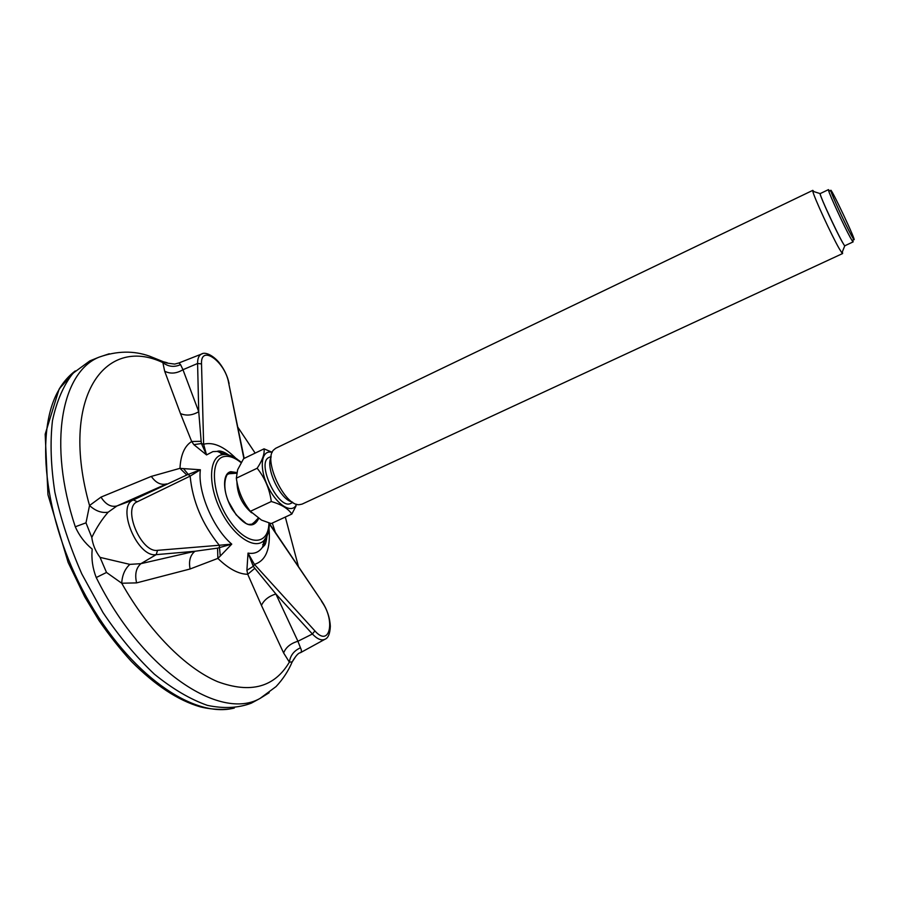 <?xml version="1.0" encoding="UTF-8"?>
<svg xmlns="http://www.w3.org/2000/svg" width="899" height="899" viewBox="0 0 899 899"><rect width="100%" height="100%" fill="white"/><g stroke="black" fill="none" stroke-linecap="round" stroke-linejoin="round"><path stroke-width="1.35" d="M292.86 502.44L290.905 503.35C278.499 510.677 255.664 462.288 269.206 457.377L271.161 456.445M296.58 504.238C292.332 514.666 276.6 505.159 267.778 486.157C258.721 467.266 261.384 449.084 272.139 452.433M292.051 501.9C280.263 499.788 265.194 467.862 271.06 457.411M264.036 448.837C264.767 453.737 262.474 460.209 257.159 468.244C264.868 477.875 269.576 488.955 271.307 501.518C281.286 504.395 288.118 508.564 291.827 514.048L271.183 523.589L261.519 520.094L250.372 511.306C242.719 501.676 238.044 490.64 236.336 478.189L237.639 469.75L243.607 458.67L264.036 448.837L272.195 452.287M291.827 514.048L295.962 506.137M249.012 509.553C243.472 502.193 239.696 494.057 237.651 485.157M251.596 512.79C242.123 504.597 237.235 494.248 236.931 481.729M230.515 473.436L228.481 473.829M252.304 524.331L253.911 523.004M236.336 478.189L257.159 468.244M250.372 511.306L271.307 501.518M842.61 253.54L302.03 504.137L299.142 504.699C284.623 505.867 263.272 460.625 273.408 450.163L275.69 448.286L812.797 190.352L812.808 191.273C813.584 196.285 831.553 235.369 839.205 248.596L841.914 252.934L842.61 253.54L842.374 251.765M814.011 191.656L812.797 190.352M820.607 193.397L819.967 193.543C820.742 197.87 835.98 230.919 842.43 242.247L844.7 245.978L845.229 245.573M853.129 241.898L844.925 245.719C844.06 247.922 818.045 192.802 820.304 193.543L828.462 189.633L828.541 190.431C829.485 194.69 844.273 226.672 850.42 237.707L852.567 241.337L853.129 241.898L852.881 240.55M829.35 190.689L828.462 189.633M851.488 235.594L853.499 239.01C859.219 247.18 828.26 181.576 830.934 191.184C831.856 195.207 845.734 225.211 851.488 235.594M233.83 473.155L230.324 473.099L227.784 474.324M251.495 524.555L256.237 520.622M254.833 568.28L275.881 593.981L312.391 633.997L314.908 630.907L254.406 564.381L253.293 566.314L254.833 568.28L247.731 574.292L246.899 570.303L248.023 553.099L254.406 564.381C265.879 560.796 270.745 548.84 269.003 528.511M220.277 556.054L217.861 558.391L217.58 548.132L231.751 544.131L220.277 556.054L219.266 545.255L231.751 544.131C212.984 528.252 197.409 491.225 200.376 469.761L190.15 476.11L188.284 474.414L186.79 474.998L133.355 499.923C115.96 506.249 137.435 557.953 156.179 554.649L194.959 551.267L217.58 548.132M183.475 468.615L200.376 469.761L188.284 474.414L183.475 468.615L179.969 468.334C180.688 454.883 184.587 445.949 191.689 441.51L201.162 441.308L201.41 443.544L206.534 454.916L193.858 444.645L191.689 441.51L180.452 413.54C186.273 416.046 192.364 415.439 198.735 411.697L201.162 441.308M186.79 474.998L179.969 468.334L151.324 476.403C155.819 482.864 160.943 485.37 166.697 483.909L116.926 505.968L108.183 512.183C102.003 519.195 96.553 527.612 91.799 537.433L85.989 522.836L89.529 505.519L100.991 497.113L151.324 476.403M193.858 444.645L201.41 443.544L203.623 444.23L206.534 454.916L212.939 451.601L217.221 451.422L227.121 454.849M246.899 570.303L253.293 566.314L248.023 553.099C254.248 554.144 259.058 552.2 262.441 547.266L266.093 537.433M100.991 497.113C105.61 504.418 110.914 507.373 116.926 505.968L133.355 499.923L137.3 501.766C121.972 507.429 140.986 553.155 157.561 550.334L219.266 545.255C202.196 524.083 192.487 501.035 190.15 476.11L137.3 501.766M180.452 413.54L164.663 371.208C170.405 374.119 176.507 373.613 182.969 369.714L198.735 411.697L197.589 363.488L182.969 369.714L180.564 364.646C174.237 367.455 168.327 366.781 162.865 362.612L164.36 361.971L167.259 362.769M164.663 371.208L162.865 362.612C104.778 334.99 59.188 397.83 89.529 505.519C95.597 511.059 101.812 513.273 108.183 512.183M190.094 568.988L136.603 582.889C134.636 574.315 136.075 567.91 140.918 563.662L194.959 551.267C190.195 555.177 188.576 561.077 190.094 568.988L217.861 558.391C228.672 568.876 238.64 574.18 247.731 574.292L261.44 605.398C263.98 600.015 268.79 596.206 275.881 593.981L297.929 641.257C290.602 643.414 285.837 647.325 283.635 652.977L261.44 605.398M136.603 582.889L121.725 583.226C122.185 575.203 124.905 568.921 129.861 564.381L140.918 563.662L156.179 554.649L157.561 550.334M321.527 601.352L322.157 601.802C327.169 609.589 329.888 617.77 330.326 626.345C329.989 633.806 328.157 638.133 324.854 639.324C321.325 640.83 317.178 639.054 312.391 633.997L297.929 641.257L300.457 647.819C301.738 650.393 301.716 652.033 300.401 652.741L300.39 652.741C298.49 652.786 295.749 655.843 292.175 661.9L289.366 662.136C290.31 655.45 294.007 650.685 300.457 647.819M91.799 537.433C92.754 544.67 95.508 551.312 100.059 557.38L106.509 572.461L121.725 583.226C148.998 631.503 185.688 668.171 217.614 681.678C250.585 693.803 274.51 687.286 289.366 662.136L283.635 652.977M202.545 353.655L178.957 362.949L180.564 364.646M100.059 557.38L129.861 564.381M295.086 657.461L292.186 661.911C288.41 670.89 283.028 679.116 276.049 686.589L260.047 698.422L269.149 692.724M85.989 522.836L75.28 526.78C79.157 535.557 84.787 542.996 92.192 549.087C91.282 558.931 92.642 568.404 96.238 577.54L106.509 572.461M255.383 700.95L251.36 703.142C238.449 708.075 223.806 708.817 207.433 705.378C190.318 699.366 172.63 688.96 154.37 674.171C136.21 656.989 119.073 636.447 102.98 612.534L81.798 573.91C69.819 546.592 60.84 519.386 54.873 492.281C50.827 465.985 50.018 442.106 52.468 420.642C56.682 401.1 63.514 385.311 72.988 373.276L89.855 360.881L94.092 359.162M219.85 451.017L221.109 453.77M272.285 523.083L275.375 532.377M265.486 543.356L262.654 544.659M266.34 537.321L266.655 538.917M236.808 472.548L230.807 471.683C221.986 473.301 222.604 493.36 232.324 509.418C244.449 526.353 253.226 529.41 258.631 518.577M241.101 462.648C234.909 457.681 229.335 455.636 224.379 456.501C209.31 458.715 211.636 494.731 229.391 520.375C246.877 546.367 268.61 546.558 268.936 522.926M237.179 459.153C232.156 455.714 227.548 454.175 223.368 454.557L222.278 454.714C209.085 456.872 207.68 483.977 220.367 509.823C232.852 535.77 254.529 550.446 263.935 540.535C266.891 537.546 268.632 533.006 269.172 526.938M243.887 458.535L228.604 382.648C225.053 361.555 200.466 343.98 201.522 363.893L203.623 444.23C213.175 441.746 223.93 446.432 235.864 458.288M201.522 363.893L197.589 363.488C197.533 358.476 198.859 355.307 201.567 353.992C205.365 351.509 213.411 355.712 219.075 362.544C223.997 368.804 227.301 375.602 228.975 382.952L229.11 383.603M228.604 382.648L244.18 458.4M269.397 523.51L322.157 601.802L269.374 523.982M314.908 630.907C329.641 647.831 335.687 621.142 322.078 602.173M298.457 566.628L285.32 517.06M255.159 453.107L237.909 427.295M109.285 353.757L99.025 357.173C61.773 372.152 47.512 443.274 75.28 526.78M96.238 577.54C142.064 670.485 220.165 721.436 260.047 698.422L251.36 703.142M234.302 708.007C193.881 718.942 128.962 674.419 86.169 596.588C43.163 518.925 34.196 427.778 60.166 387.806L75.246 370.95M236.673 473.222L228.661 473.773M252.473 524.229L258.092 518.251M819.967 193.543L812.808 191.273M844.7 245.978L841.914 252.934M830.934 191.184L828.541 190.431M853.499 239.01L852.567 241.337M229.121 473.492C228.155 471.121 220.367 482.516 228.492 501.563L236.145 514.824L246.292 523.656L248.551 524.443L252.979 524.05M267.037 535.916C265.531 546.648 264.677 544.569 262.8 547.154L263.935 540.535C267.295 535.68 268.891 533.455 269.397 523.072M241.325 462.266C233.864 456.535 227.874 453.961 223.368 454.557L217.536 451.219C220.075 450.455 223.862 451.748 228.897 455.096M178.957 362.949L174.698 364.084L166.54 363.016L149.616 356.184C133.681 350.498 116.814 350.824 99.025 357.173L89.855 360.881M324.854 639.324L300.468 652.696M234.347 708.007C229.829 709.547 213.996 710.468 200.05 706.783C178.036 700.366 155.224 685.33 131.636 661.686C120.275 649.325 109.42 635.638 99.07 620.625L84.675 596.779L68.133 562.437L47.962 494.708L45.175 434.206L59.064 389.245C63.548 381.783 68.953 375.681 75.28 370.916M265.452 538.512L266.509 539.726"/></g></svg>
